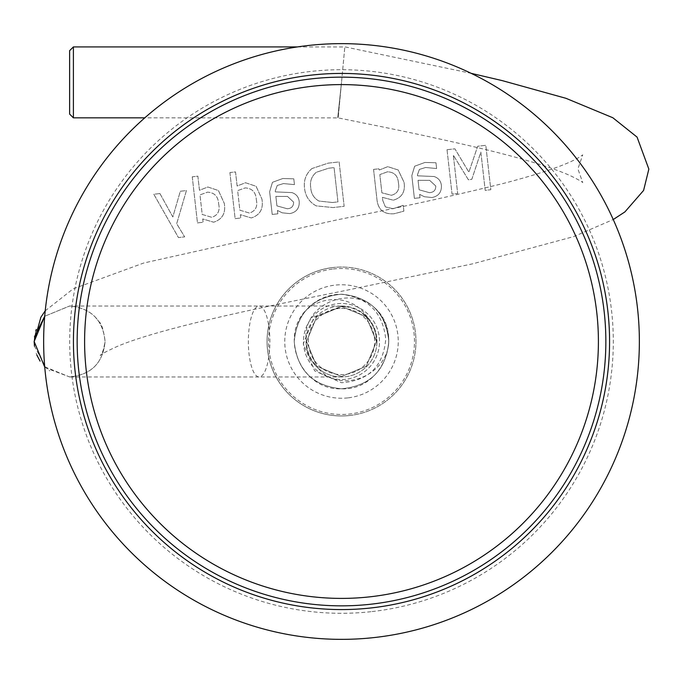 <?xml version="1.0" encoding="UTF-8"?>
<svg xmlns="http://www.w3.org/2000/svg" width="683" height="683" viewBox="0 0 683 683"><rect width="100%" height="100%" fill="white"/><g stroke="black" fill="none" stroke-linecap="round" stroke-linejoin="round"><path stroke-width="0.51" stroke-dasharray="3.42 2.56" d="M73.397 117.843L73.397 46.914M69.615 50.696L69.615 114.061M341.509 306.035A35.465 35.465 0 0 1 376.965 341.5C376.649 329.804 371.953 320.37 362.861 313.19A35.465 35.465 0 0 0 306.044 341.5A35.465 35.465 0 0 0 341.509 376.965A35.465 35.465 0 0 1 306.044 341.5A35.465 35.465 0 0 1 341.509 306.035L69.615 306.035L44.719 316.246L69.615 305.993C91.215 308.153 103.039 319.986 105.08 341.5C103.039 320.011 91.215 308.187 69.615 306.035M376.965 341.5A35.465 35.465 0 0 1 341.509 376.965A35.465 35.465 0 0 0 376.965 341.5L376.504 341.5L376.965 341.5A35.465 35.465 0 0 1 341.509 376.965L259.113 376.965A35.465 10.749 -90 0 1 248.364 341.5A35.465 10.749 -90 0 1 259.113 306.035A35.465 10.749 -90 0 1 269.862 341.5A35.465 10.749 -90 0 1 259.113 376.965L69.615 376.965C91.206 374.813 103.031 362.997 105.08 341.5C103.031 362.972 91.206 374.779 69.615 376.922L46.222 368.12L34.466 346.221M341.509 82.378L337.726 117.843L341.509 82.378L338.179 117.886L344.83 46.914L341.509 82.378M341.509 308.4A33.1 33.1 0 0 1 374.608 341.5A33.1 33.1 0 0 1 341.509 374.6A33.1 33.1 0 0 1 308.409 341.5A33.1 33.1 0 0 1 341.509 308.4M345.393 306.718L341.509 306.291L314.274 316.758L303.261 343.873L314.658 370.86L341.509 382.702C368.624 380.815 383.368 366.293 385.741 339.152C382.898 312.541 368.154 297.592 341.509 294.305L339.22 294.271A47.289 47.289 0 0 0 306.496 309.715C316.801 301.451 328.472 298.258 341.509 300.136C353.683 302.39 362.793 308.895 368.854 319.653C362.733 312.225 354.912 307.913 345.393 306.718L341.509 306.496L316.758 316.75L306.505 341.5L316.758 366.25L341.509 376.504L366.25 366.25L376.504 341.5L366.25 316.75L341.509 306.496L316.758 316.75L306.505 341.5L316.758 366.25L341.509 376.504L366.25 366.25L376.504 341.5L366.25 316.75L341.509 306.496L316.758 316.75L306.505 341.5L316.758 366.25L341.509 376.504L366.25 366.25L376.504 341.5L366.25 316.75L341.509 306.496L316.758 316.75L306.505 341.5L316.758 366.25L341.509 376.504L366.25 366.25L376.504 341.5L366.25 316.75L341.509 306.496L316.758 316.75L306.505 341.5L316.758 366.25L341.509 376.504L366.25 366.25L376.504 341.5L366.25 316.75L341.509 306.496L316.758 316.75L306.505 341.5L316.758 366.25L341.509 376.504L366.25 366.25L376.504 341.5L366.25 316.75L341.509 306.496L316.758 316.75L306.505 341.5L316.758 366.25L341.509 376.504L366.25 366.25L376.504 341.5L366.25 316.75L341.509 306.496L316.758 316.75L306.505 341.5L316.758 366.25L341.509 376.504L366.25 366.25L376.504 341.5L366.25 316.75L341.509 306.496L316.758 316.75L306.505 341.5L316.758 366.25L341.509 376.504L366.25 366.25L376.504 341.5L366.25 316.75L341.509 306.496L316.758 316.75L306.505 341.5L316.758 366.25C338.017 395.995 387.799 376.213 388.789 341.5A47.289 47.289 0 0 0 374.941 308.067C405.113 335.148 381.993 390.966 341.509 388.789C302.125 390.83 278.416 337.615 306.496 309.715M388.789 341.5C385.989 370.22 370.22 385.98 341.509 388.789C312.788 385.98 297.028 370.22 294.219 341.5C297.028 312.78 312.788 297.02 341.509 294.211C370.22 297.02 385.989 312.78 388.789 341.5C385.989 370.22 370.22 385.98 341.509 388.789C312.788 385.98 297.028 370.22 294.219 341.5C297.028 312.78 312.788 297.02 341.509 294.211C370.22 297.02 385.989 312.78 388.789 341.5C385.989 370.22 370.22 385.98 341.509 388.789C312.788 385.98 297.028 370.22 294.219 341.5C297.028 312.78 312.788 297.02 341.509 294.211C370.22 297.02 385.989 312.78 388.789 341.5C385.989 370.22 370.22 385.98 341.509 388.789C312.788 385.98 297.028 370.22 294.219 341.5C297.028 312.78 312.788 297.02 341.509 294.211C370.22 297.02 385.989 312.78 388.789 341.5C385.989 370.22 370.22 385.98 341.509 388.789C312.788 385.98 297.028 370.22 294.219 341.5C297.028 312.78 312.788 297.02 341.509 294.211C370.22 297.02 385.989 312.78 388.789 341.5C385.989 370.22 370.22 385.98 341.509 388.789C312.788 385.98 297.028 370.22 294.219 341.5C297.028 312.78 312.788 297.02 341.509 294.211C370.22 297.02 385.989 312.78 388.789 341.5C385.989 370.22 370.22 385.98 341.509 388.789C312.788 385.98 297.028 370.22 294.219 341.5C297.028 312.78 312.788 297.02 341.509 294.211C370.22 297.02 385.989 312.78 388.789 341.5C385.989 370.22 370.22 385.98 341.509 388.789C312.788 385.98 297.028 370.22 294.219 341.5C297.028 312.78 312.788 297.02 341.509 294.211C370.22 297.02 385.989 312.78 388.789 341.5C385.989 370.22 370.22 385.98 341.509 388.789C312.788 385.98 297.028 370.22 294.219 341.5C297.028 312.78 312.788 297.02 341.509 294.211C370.22 297.02 385.989 312.78 388.789 341.5C385.989 370.22 370.22 385.98 341.509 388.789C312.788 385.98 297.028 370.22 294.219 341.5C297.028 312.78 312.788 297.02 341.509 294.211C370.22 297.02 385.989 312.78 388.789 341.5C385.989 370.22 370.22 385.98 341.509 388.789C312.788 385.98 297.028 370.22 294.219 341.5C297.028 312.78 312.788 297.02 341.509 294.211C370.22 297.02 385.989 312.78 388.789 341.5C385.989 370.22 370.22 385.98 341.509 388.789C312.788 385.98 297.028 370.22 294.219 341.5C297.028 312.78 312.788 297.02 341.509 294.211C370.22 297.02 385.989 312.78 388.789 341.5C385.989 370.22 370.22 385.98 341.509 388.789C312.788 385.98 297.028 370.22 294.219 341.5C297.028 312.78 312.788 297.02 341.509 294.211C370.22 297.02 385.989 312.78 388.789 341.5C385.989 370.22 370.22 385.98 341.509 388.789C312.788 385.98 297.028 370.22 294.219 341.5C297.028 312.78 312.788 297.02 341.509 294.211C370.22 297.02 385.989 312.78 388.789 341.5C385.989 370.22 370.22 385.98 341.509 388.789C312.788 385.98 297.028 370.22 294.219 341.5C297.028 312.78 312.788 297.02 341.509 294.211C370.22 297.02 385.989 312.78 388.789 341.5C385.989 370.22 370.22 385.98 341.509 388.789C312.788 385.98 297.028 370.22 294.219 341.5C297.028 312.78 312.788 297.02 341.509 294.211C370.22 297.02 385.989 312.78 388.789 341.5C385.989 370.22 370.22 385.98 341.509 388.789C312.788 385.98 297.028 370.22 294.219 341.5C296.678 313.864 311.679 298.121 339.22 294.271M376.743 341.5L376.461 339.81C375.855 330.205 372.039 322.128 365.029 315.589L362.861 313.19M374.941 308.067C349.773 284.282 300.537 305.301 306.505 341.5C306.65 351.13 310.065 359.378 316.758 366.25M44.719 366.754L69.615 376.965M35.764 330.922L34.15 341.5L34.466 336.77M365.029 315.589C372.474 322.581 376.299 331.221 376.504 341.5L376.461 339.81M306.505 341.5L316.758 316.75L341.509 306.496L366.25 316.75L376.504 341.5L366.25 366.25L341.509 376.504L316.758 366.25L306.505 341.5L316.758 316.75L341.509 306.496L366.25 316.75L376.504 341.5L366.25 366.25L341.509 376.504L316.758 366.25L306.505 341.5L316.758 316.75L341.509 306.496L366.25 316.75L376.504 341.5L366.25 366.25L341.509 376.504L316.758 366.25L306.505 341.5L316.758 316.75L341.509 306.496L366.25 316.75L376.504 341.5L366.25 366.25L341.509 376.504L316.758 366.25L306.505 341.5L316.758 316.75L341.509 306.496L366.25 316.75L376.504 341.5L366.25 366.25L341.509 376.504L316.758 366.25L306.505 341.5L316.758 316.75L341.509 306.496L366.25 316.75L376.504 341.5L366.25 366.25L341.509 376.504L316.758 366.25L306.505 341.5L316.758 316.75L341.509 306.496L366.25 316.75L376.504 341.5L366.25 366.25L341.509 376.504L316.758 366.25L306.505 341.5L316.758 316.75L341.509 306.496L366.25 316.75L376.504 341.5L366.25 366.25L341.509 376.504L316.758 366.25L306.505 341.5L316.758 316.75L341.509 306.496L366.25 316.75L376.504 341.5L366.25 366.25L341.509 376.504L316.758 366.25L306.505 341.5L316.758 316.75L341.509 306.496L366.25 316.75L368.854 319.653M349.875 415.495A74.464 74.464 0 0 0 415.495 333.133A74.464 74.464 0 0 0 333.133 267.505A74.464 74.464 0 0 1 415.495 333.133A74.464 74.464 0 0 1 349.875 415.495A74.464 74.464 0 0 1 267.514 349.867A74.464 74.464 0 0 1 333.133 267.505A74.464 74.464 0 0 0 267.514 349.867A74.464 74.464 0 0 0 349.875 415.495A74.464 74.464 0 0 1 267.514 349.867A74.464 74.464 0 0 1 333.133 267.505M347.878 397.882A56.74 56.74 0 0 1 285.118 347.878A56.74 56.74 0 0 1 335.131 285.118A56.74 56.74 0 0 1 397.89 335.122A56.74 56.74 0 0 1 347.878 397.882M345.777 379.278A38.017 38.017 0 0 1 303.73 345.769A38.017 38.017 0 0 1 337.231 303.722A38.017 38.017 0 0 1 379.278 337.231A38.017 38.017 0 0 1 345.777 379.278A38.017 38.017 0 0 1 303.73 345.769A38.017 38.017 0 0 1 337.231 303.722A38.017 38.017 0 0 1 379.278 337.231A38.017 38.017 0 0 1 345.777 379.278M311.38 75.121A268.077 268.077 0 0 0 75.13 371.629A268.077 268.077 0 0 0 371.629 607.879A268.077 268.077 0 0 0 607.879 311.371A268.077 268.077 0 0 0 311.38 75.121A268.077 268.077 0 0 1 607.879 311.371A268.077 268.077 0 0 1 371.629 607.879M374.976 637.47A297.856 297.856 0 0 0 637.478 308.024A297.856 297.856 0 0 0 308.033 45.53A297.856 297.856 0 0 0 45.53 374.976A297.856 297.856 0 0 0 374.976 637.47A297.856 297.856 0 0 0 637.478 308.024A297.856 297.856 0 0 0 308.033 45.53M373.55 169.401L376.896 199.026C377.93 209.647 383.667 214.547 394.117 213.745L403.884 211.167L403.226 205.318L393.152 208.733L385.391 206.906L382.753 200.469L382.403 197.344L393.288 200.179C401.946 197.686 405.523 191.727 404.037 182.301L398.215 169.999L387.765 166.661L379.313 169.999L378.809 168.812L373.55 169.401L376.896 199.026C377.93 209.647 383.667 214.547 394.117 213.745L403.884 211.167L403.226 205.318L393.152 208.733L385.391 206.906L382.753 200.469L382.403 197.344L393.288 200.179C401.946 197.686 405.523 191.727 404.037 182.301L398.215 169.999L387.765 166.661L379.313 169.999L378.809 168.812L373.55 169.401M269.64 191.727L272.21 214.445L277.827 213.813L277.452 210.441L282.199 212.814L289.788 213.6C296.294 212.319 299.444 208.375 299.231 201.758C298.761 197.131 296.328 194.074 291.923 192.597L275.351 191.889L275.249 191.009L277.238 185.477L283.428 183.582L294.45 184.606L293.792 178.844L282.796 178.528L272.457 182.301L269.64 191.727L272.21 214.445L277.827 213.813L277.452 210.441L282.199 212.814L289.788 213.6C296.294 212.319 299.444 208.375 299.231 201.758C298.761 197.131 296.328 194.074 291.923 192.597L275.351 191.889L275.249 191.009L277.238 185.477L283.428 183.582L294.45 184.606L293.792 178.844L282.796 178.528L272.457 182.301L269.64 191.727M192.256 176.82L197.464 222.897L203.09 222.265L202.714 218.944L213.642 222.206C222.402 219.354 225.945 213.07 224.28 203.338L218.432 190.548L207.88 187.005L199.47 190.267L197.874 176.18L192.256 176.82L197.464 222.897L203.09 222.265L202.714 218.944L213.642 222.206C222.402 219.354 225.945 213.07 224.28 203.338L218.432 190.548L207.88 187.005L199.47 190.267L197.874 176.18L192.256 176.82M447.024 149.714L452.044 194.109L457.661 193.468L453.333 155.186L468.359 179.74L471.799 179.347L480.866 152.07L485.195 190.361L490.821 189.72L485.801 145.325L477.69 146.239L468.888 172.167L454.887 148.817L447.024 149.714L452.044 194.109L457.661 193.468L453.333 155.186L468.359 179.74L471.799 179.347L480.866 152.07L485.195 190.361L490.821 189.72L485.801 145.325L477.69 146.239L468.888 172.167L454.887 148.817L447.024 149.714M159.933 193.562L153.82 194.254L178.459 237.573L184.666 236.864L176.692 223.717L186.416 190.566L180.321 191.257L172.833 216.963L159.933 193.562L153.82 194.254L178.459 237.573L184.666 236.864L176.692 223.717L186.416 190.566L180.321 191.257L172.833 216.963L159.933 193.562M229.906 172.56L235.123 218.637L240.74 218.005L240.365 214.684L251.301 217.945C260.052 215.102 263.595 208.81 261.93 199.077L256.082 186.288L245.53 182.745L237.121 186.007L235.524 171.92L229.906 172.56L235.123 218.637L240.74 218.005L240.365 214.684L251.301 217.945C260.052 215.102 263.595 208.81 261.93 199.077L256.082 186.288L245.53 182.745L237.121 186.007L235.524 171.92L229.906 172.56M311.926 168.556C305.958 173.798 303.5 180.397 304.55 188.354C305.446 196.226 309.331 202.066 316.203 205.873L333.065 207.564L344.147 206.309L339.118 161.914L328.156 163.152L311.926 168.556C305.958 173.798 303.5 180.397 304.55 188.354C305.446 196.226 309.331 202.066 316.203 205.873L333.065 207.564L344.147 206.309L339.118 161.914L328.156 163.152L311.926 168.556M411.823 175.651L414.393 198.369L420.011 197.728L419.627 194.356L424.382 196.738L431.963 197.515C438.477 196.243 441.619 192.29 441.414 185.674C440.945 181.046 438.503 177.998 434.098 176.521L417.535 175.813L417.433 174.925L419.422 169.401L425.611 167.497L436.625 168.53L435.976 162.759L424.971 162.452L414.641 166.225L411.823 175.651L414.393 198.369L420.011 197.728L419.627 194.356L424.382 196.738L431.963 197.515C438.477 196.243 441.619 192.29 441.414 185.674C440.945 181.046 438.503 177.998 434.098 176.521L417.535 175.813L417.433 174.925L419.422 169.401L425.611 167.497L436.625 168.53L435.976 162.759L424.971 162.452L414.641 166.225L411.823 175.651M218.662 203.961C220.148 210.859 217.851 215.307 211.773 217.296L202.202 214.445L199.991 194.877L207.521 192.162C214.513 192.572 218.227 196.499 218.662 203.961C220.148 210.859 217.851 215.307 211.773 217.296L202.202 214.445L199.991 194.877L207.521 192.162C214.513 192.572 218.227 196.499 218.662 203.961M256.313 199.701C257.807 206.599 255.51 211.047 249.423 213.036L239.853 210.193L237.641 190.617L245.171 187.91C252.164 188.312 255.877 192.239 256.313 199.701C257.807 206.599 255.51 211.047 249.423 213.036L239.853 210.193L237.641 190.617L245.171 187.91C252.164 188.312 255.877 192.239 256.313 199.701M287.27 208.759L276.931 205.882L275.864 196.388L287.5 196.431L293.579 202.074C293.673 206.215 291.573 208.443 287.27 208.759L276.931 205.882L275.864 196.388L287.5 196.431L293.579 202.074C293.673 206.215 291.573 208.443 287.27 208.759M332.433 202.51L318.918 201.05C313.813 198.087 311.081 193.588 310.722 187.56C309.74 181.362 311.593 176.274 316.289 172.304L328.557 168.231L334.072 167.608L337.948 201.886L332.433 202.51L318.918 201.05C313.813 198.087 311.081 193.588 310.722 187.56C309.74 181.362 311.593 176.274 316.289 172.304L328.557 168.231L334.072 167.608L337.948 201.886L332.433 202.51M398.411 182.89C399.76 189.507 397.438 193.631 391.444 195.27L381.891 192.828L379.825 174.592L387.389 171.826C394.219 172.031 397.899 175.719 398.411 182.89C399.76 189.507 397.438 193.631 391.444 195.27L381.891 192.828L379.825 174.592L387.389 171.826C394.219 172.031 397.899 175.719 398.411 182.89M429.453 192.674L419.114 189.797L418.039 180.312L429.675 180.355L435.754 185.998C435.856 190.139 433.756 192.367 429.453 192.674L419.114 189.797L418.039 180.312L429.675 180.355L435.754 185.998C435.856 190.139 433.756 192.367 429.453 192.674M515.23 540.748A264.355 264.355 0 0 0 540.757 167.77A264.355 264.355 0 0 0 167.779 142.252A264.355 264.355 0 0 0 142.252 515.23A264.355 264.355 0 0 0 515.23 540.748A264.355 264.355 0 0 1 142.252 515.23A264.355 264.355 0 0 1 167.779 142.252M341.509 376.965A35.465 35.465 0 0 1 306.044 341.5M333.304 268.982A72.979 72.979 0 0 1 414.018 333.295A72.979 72.979 0 0 1 349.705 414.018A72.979 72.979 0 0 1 268.991 349.705A72.979 72.979 0 0 1 333.304 268.982M311.798 78.827A264.355 264.355 0 0 0 78.827 371.211A264.355 264.355 0 0 0 371.211 604.173A264.355 264.355 0 0 0 604.182 311.789A264.355 264.355 0 0 0 311.798 78.827M372.047 611.575A271.8 271.8 0 0 0 611.584 310.953A271.8 271.8 0 0 0 310.961 71.425A271.8 271.8 0 0 0 71.425 372.047A271.8 271.8 0 0 0 372.047 611.575M172.671 147.861A256.902 256.902 0 0 1 535.139 172.671A256.902 256.902 0 0 1 510.338 535.139A256.902 256.902 0 0 1 147.869 510.329A256.902 256.902 0 0 1 172.671 147.861M94.724 316.451L99.129 321.838C101.656 323.742 103.637 330.29 105.08 341.5C103.543 350.268 101.929 354.929 100.222 355.484C100.435 354.528 106.207 351.463 117.553 346.307C158.114 329.052 251.66 309.271 345.12 290.574L472.662 263.826L573.694 236.6L613.249 219.525M45.232 310.808L73.175 288.841L143.712 263.023L338.017 219.653C401.732 207.214 458.003 194.851 506.82 182.557C542.84 172.944 566.83 164.594 578.783 157.525L582.736 154.845L577.92 168.897L582.744 182.668C582.522 181.977 578.296 179.603 570.083 175.565C551.283 167.233 521.966 158.285 482.121 148.723C434.243 137.223 382.617 126.893 338.179 117.886L144.787 117.843M297.472 46.914L345.274 46.956L471.142 73.329M44.497 366.532L49.842 370.937M36.165 353.273L40.084 361.145"/><path stroke-width="1.02" d="M69.615 82.378L69.615 50.696L73.397 46.914L73.397 117.843L69.615 114.061L69.615 82.378M34.466 336.77L44.719 316.212L34.15 341.5L44.497 366.532M34.466 346.221L34.15 341.5L40.886 317.219L45.232 310.808M311.38 75.121A268.077 268.077 0 0 0 75.13 371.629A268.077 268.077 0 0 0 371.629 607.879A268.077 268.077 0 0 0 607.879 311.371A268.077 268.077 0 0 0 311.38 75.121M374.976 637.47A297.856 297.856 0 0 0 637.478 308.024A297.856 297.856 0 0 0 308.033 45.53A297.856 297.856 0 0 0 45.53 374.976A297.856 297.856 0 0 0 374.976 637.47M167.779 142.252A264.355 264.355 0 0 1 540.757 167.77A264.355 264.355 0 0 1 515.23 540.748A264.355 264.355 0 0 1 142.252 515.23A264.355 264.355 0 0 1 167.779 142.252A264.355 264.355 0 0 0 142.252 515.23A264.355 264.355 0 0 0 515.23 540.748M510.338 535.139A256.902 256.902 0 0 0 535.139 172.671A256.902 256.902 0 0 0 172.671 147.861A256.902 256.902 0 0 0 147.869 510.329A256.902 256.902 0 0 0 510.338 535.139M144.787 117.843L73.397 117.843M471.142 73.329L502.218 80.611L565.976 98.309L612.813 117.732L637.06 137.095L648.85 169.102L643.591 190.437L624.919 211.901L613.249 219.525M297.472 46.914L73.397 46.914M36.839 355.04L40.084 361.145M35.764 330.922L36.259 329.445"/></g></svg>
